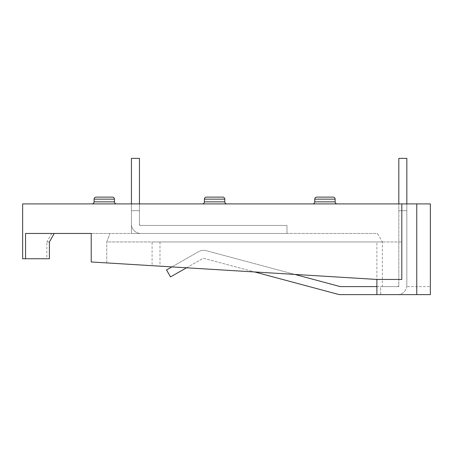 <?xml version="1.0" encoding="UTF-8"?>
<svg xmlns="http://www.w3.org/2000/svg" width="453" height="453" viewBox="0 0 453 453"><rect width="100%" height="100%" fill="white"/><g stroke="black" fill="none" stroke-linecap="round" stroke-linejoin="round"><path stroke-width="0.34" stroke-dasharray="2.27 1.7" d="M186.511 267.797L202.853 258.487A1.336 1.336 0 0 1 203.861 258.357L338.012 294.303A9.354 9.354 0 0 0 340.435 294.62L397.485 294.62A9.354 9.354 0 0 0 406.839 285.265L406.839 210.702L398.821 210.702L398.821 158.38L406.839 158.38L406.839 210.702L398.821 210.702L406.839 210.702L398.821 210.702L398.821 285.265L398.821 203.907L398.821 286.602L380.667 286.602L382.36 286.602L380.667 286.602L380.667 294.62L376.896 294.62L397.485 294.62A9.354 9.354 0 0 0 406.839 285.265L406.839 203.907L398.821 203.907L398.821 286.602L380.667 286.602L380.667 294.62L376.896 294.62L376.896 241.959L382.36 241.959L382.36 286.602M171.885 266.902L198.884 251.517A9.354 9.354 0 0 1 205.934 250.611L340.09 286.556A1.336 1.336 0 0 0 340.435 286.602L397.485 286.602A1.336 1.336 0 0 0 398.821 285.265A1.336 1.336 0 0 1 397.485 286.602L376.896 286.602M294.795 274.422L205.934 250.611A9.354 9.354 0 0 0 198.884 251.517L166.545 269.943L170.515 276.913L202.853 258.487A1.336 1.336 0 0 1 203.861 258.357L254.654 271.964M131.438 224.11A9.354 9.354 0 0 0 140.792 233.465L286.976 233.465L286.976 225.447L286.976 233.465L286.976 225.447L286.976 233.465L140.792 233.465A9.354 9.354 0 0 1 131.438 224.11L131.438 158.38L139.456 158.38L139.456 210.702L131.438 210.702L131.438 224.11M139.456 203.907L139.456 224.11A1.336 1.336 0 0 0 140.792 225.447L286.976 225.447L139.456 225.447L139.456 203.907L131.438 203.907L131.438 210.702L139.456 210.702L139.456 224.11A1.336 1.336 0 0 0 140.792 225.447L286.976 225.447L139.456 225.447L139.456 203.907L131.438 203.907L131.438 233.465L286.976 233.465L131.438 233.465L131.438 203.907M139.456 210.702L131.438 210.702L139.456 210.702M202.378 203.907L226.84 203.907L202.378 203.907M92.038 203.907L116.5 203.907L92.038 203.907M312.717 203.907L337.179 203.907L312.717 203.907M51.761 233.465L46.857 241.959L49.405 241.959L46.857 241.959L46.857 258.742L49.405 258.742L49.405 241.959L54.235 233.465L25.566 233.465L91.223 233.465L91.223 261.97L152.095 265.69L152.095 241.959L401.811 241.959L106.778 241.959L109.932 233.465L377.457 233.465L382.36 241.959L106.778 241.959L109.932 233.465L91.223 233.465L377.457 233.465M91.223 261.97L106.778 262.921L106.778 241.959L106.778 262.921L152.095 265.69M152.095 241.959L159.977 241.959L159.977 266.177M54.235 233.465L25.566 233.465L25.566 258.742L22.65 258.742M430.35 294.62L380.667 294.62L430.35 294.62L430.35 203.907L416.76 203.907L416.76 294.62L430.35 294.62M401.811 241.959L401.811 203.907L22.65 203.907M376.896 279.444L401.811 279.444M401.811 203.907L416.76 203.907M406.839 203.907L406.839 286.602L430.35 286.602L406.839 286.602L406.839 203.907L398.821 203.907M376.896 294.62L416.76 294.62M25.566 258.742L46.857 258.742M222.763 197.112L206.455 197.112M333.102 197.112L316.794 197.112M112.423 197.112L96.115 197.112M224.801 201.868L204.416 201.868M114.462 201.868L94.077 201.868M335.141 201.868L314.756 201.868M204.416 199.15L224.801 199.15M314.756 199.15L335.141 199.15M94.077 199.15L114.462 199.15"/><path stroke-width="0.68" d="M171.885 266.902L166.545 269.943L170.515 276.913L186.511 267.797M254.654 271.964L338.012 294.303A9.354 9.354 0 0 0 340.435 294.62L376.896 294.62L376.896 279.444L91.223 261.97L91.223 233.465L25.566 233.465L25.566 258.742L22.65 258.742L22.65 203.907L401.811 203.907L401.811 279.444L376.896 279.444L91.223 261.97M294.795 274.422L340.09 286.556A1.336 1.336 0 0 0 340.435 286.602L376.896 286.602M398.821 203.907L398.821 158.38L406.839 158.38L406.839 203.907M139.456 203.907L139.456 158.38L131.438 158.38L131.438 203.907M226.84 203.907A2.038 2.038 0 0 1 224.801 201.868L224.801 199.15A2.038 2.038 0 0 0 222.763 197.112L206.455 197.112A2.038 2.038 0 0 0 204.416 199.15L204.416 201.868L224.801 201.868M202.378 203.907A2.038 2.038 0 0 0 204.416 201.868M116.5 203.907A2.038 2.038 0 0 1 114.462 201.868L114.462 199.15A2.038 2.038 0 0 0 112.423 197.112L96.115 197.112A2.038 2.038 0 0 0 94.077 199.15L94.077 201.868L114.462 201.868M92.038 203.907A2.038 2.038 0 0 0 94.077 201.868M337.179 203.907A2.038 2.038 0 0 1 335.141 201.868L335.141 199.15L314.756 199.15L314.756 201.868L335.141 201.868M312.717 203.907A2.038 2.038 0 0 0 314.756 201.868M314.756 199.15A2.038 2.038 0 0 1 316.794 197.112L333.102 197.112A2.038 2.038 0 0 1 335.141 199.15M25.566 258.742L49.405 258.742L49.405 241.959L54.235 233.465M416.76 294.62L430.35 294.62L430.35 203.907L416.76 203.907L416.76 294.62L376.896 294.62M401.811 203.907L416.76 203.907M224.801 199.15L204.416 199.15M114.462 199.15L94.077 199.15"/></g></svg>
